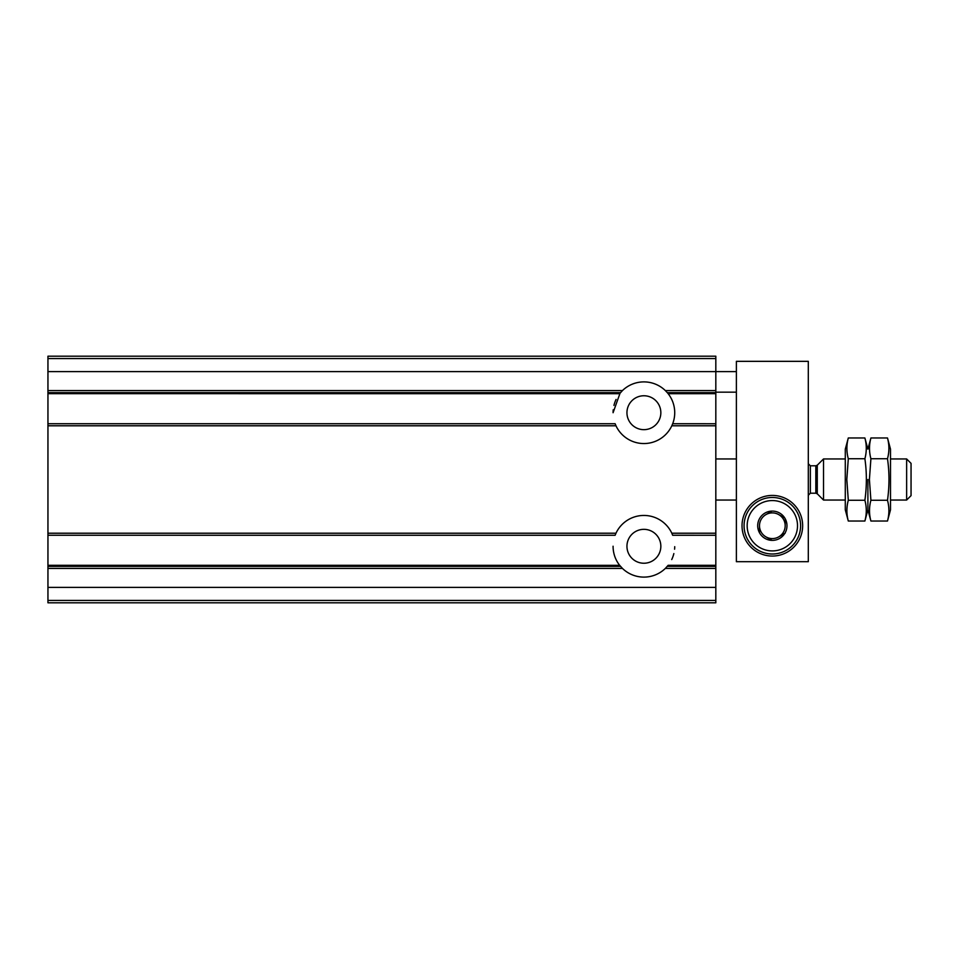<?xml version="1.0" encoding="UTF-8"?>
<svg xmlns="http://www.w3.org/2000/svg" width="959" height="959" viewBox="0 0 959 959"><rect width="100%" height="100%" fill="white"/><g stroke="black" fill="none" stroke-linecap="round" stroke-linejoin="round"><path stroke-width="1.44" d="M615.115 423.722L47.95 423.722L47.95 425.784L615.978 425.784L615.115 423.746L47.95 423.746L47.95 393.681L619.646 393.681L622.439 390.589A30.82 30.82 0 0 1 665.354 390.589L667.284 392.627L715.822 392.627L715.822 535.278L672.679 535.254L671.815 533.216A30.82 30.82 0 0 0 615.978 533.216L615.115 535.254L47.95 535.254L615.115 535.278M620.053 393.178L613.077 412.718M47.95 358.57L715.822 358.57L715.822 356.197L47.95 356.197L47.95 393.681L619.634 393.693M715.822 358.57L715.822 392.627M672.691 423.722L715.822 423.746L672.679 423.746L671.815 425.784A30.82 30.82 0 0 0 668.147 393.681L667.284 392.627M47.95 568.411L622.439 568.411A30.82 30.82 0 0 0 665.354 568.411L668.147 565.319L715.822 565.307L715.822 602.803L47.95 602.803L47.95 533.216L615.978 533.216M668.159 565.307L715.822 565.307L715.822 535.278L672.691 535.278M613.077 546.234A30.82 30.82 0 0 0 619.634 565.307L622.439 568.411M615.978 425.784A30.82 30.82 0 0 0 671.815 425.784L715.822 425.784M47.95 425.784L47.95 533.216M626.946 546.282A16.95 16.95 0 0 0 652.372 560.967A16.95 16.95 0 0 0 652.372 531.61A16.95 16.95 0 0 0 626.946 546.282M671.72 559.565A30.82 30.82 0 0 0 673.853 553.583M674.585 549.207A30.82 30.82 0 0 0 674.728 546.666M672.427 534.619A30.82 30.82 0 0 0 671.815 533.216L715.822 533.216M626.946 412.718A16.95 16.95 0 0 0 652.372 427.39A16.95 16.95 0 0 0 652.372 398.033A16.95 16.95 0 0 0 626.946 412.718M616.074 399.435A30.82 30.82 0 0 0 613.952 405.417M613.209 409.793A30.82 30.82 0 0 0 613.077 412.334M906.639 458.953L906.639 500.047L911.05 495.635L911.05 463.365L906.639 458.953L890.503 458.953M845.287 500.047L823.517 500.047L823.517 458.953L845.287 458.953M887.495 521.025L890.503 509.816L890.503 449.184L887.495 437.975C889.353 444.892 889.353 451.821 887.495 458.738C889.461 472.403 889.461 486.249 887.495 500.262C889.353 507.179 889.353 514.108 887.495 521.025L870.904 521.025C869.046 514.108 869.046 507.179 870.904 500.262L869.405 479.5L870.904 458.738C869.046 451.821 869.046 444.892 870.904 437.975L887.495 437.975M867.895 479.5L867.895 509.816L867.895 479.5M887.495 500.262L870.904 500.262M887.495 458.738L870.904 458.738M864.886 437.975C866.744 444.892 866.744 451.821 864.886 458.738C866.852 472.403 866.852 486.249 864.886 500.262C866.744 507.179 866.744 514.108 864.886 521.025L848.295 521.025C846.437 514.108 846.437 507.179 848.295 500.262L846.809 479.5L848.295 458.738C846.437 451.821 846.437 444.892 848.295 437.975L864.886 437.975L867.895 449.184L870.904 437.975M848.295 437.975L845.287 449.184L845.287 509.816L848.295 521.025M864.886 500.262L848.295 500.262M864.886 458.738L848.295 458.738M736.38 561.698L808.305 561.698L808.305 361.339L736.38 361.339L736.38 561.698M742.026 525.736A30.316 30.316 0 0 0 787.495 551.988A30.316 30.316 0 0 0 787.495 499.483A30.316 30.316 0 0 0 742.026 525.736M772.343 500.562A25.174 25.174 0 0 1 794.136 538.323A25.174 25.174 0 0 1 750.537 538.323A25.174 25.174 0 0 1 772.343 500.562M785.181 533.156L785.181 532.772A14.637 14.637 0 0 0 785.181 518.711L784.846 518.124A14.637 14.637 0 0 0 772.666 511.099L772.007 511.099A14.637 14.637 0 0 0 759.828 518.124L759.492 518.711A14.637 14.637 0 0 0 759.492 532.772L759.828 533.348A14.637 14.637 0 0 0 772.007 540.373L772.666 540.373A14.637 14.637 0 0 0 784.846 533.348L785.181 533.156M785.181 518.711L785.181 525.736A12.839 12.839 0 0 1 778.756 536.86L784.846 533.348L778.756 536.86A12.839 12.839 0 0 1 765.917 536.86L772.007 540.373L765.917 536.86A12.839 12.839 0 0 1 759.492 525.736L759.492 532.772L759.492 525.736A12.839 12.839 0 0 1 765.917 514.611L772.007 511.099L765.917 514.611A12.839 12.839 0 0 1 778.756 514.611L784.846 518.124L778.756 514.611A12.839 12.839 0 0 1 785.181 525.736L785.181 518.711M772.343 497.481A28.255 28.255 0 0 1 796.809 539.869A28.255 28.255 0 0 1 747.864 539.869A28.255 28.255 0 0 1 772.343 497.481M47.95 392.627L620.521 392.627M47.95 390.589L622.439 390.589M665.354 390.589L715.822 390.589M668.147 393.681L715.822 393.681L668.159 393.693M47.95 565.319L619.646 565.319L47.95 565.307M47.95 566.373L620.521 566.373M667.284 566.373L715.822 566.373M665.354 568.411L715.822 568.411M47.95 587.388L715.822 587.388M47.95 371.613L736.38 371.613M47.95 600.43L715.822 600.43M817.272 465.199L815.821 465.798L815.821 493.202L817.272 493.801L817.272 465.199L823.517 458.953M815.821 493.202L810.355 493.202L810.355 465.798L808.305 463.748M736.38 458.953L715.822 458.953M736.38 500.047L715.822 500.047M906.639 500.047L890.503 500.047M817.272 493.801L823.517 500.047M815.821 465.798L810.355 465.798M810.355 493.202L808.305 495.252M864.886 521.025L867.895 509.816L870.904 521.025M736.38 392.159L715.822 392.159"/></g></svg>
